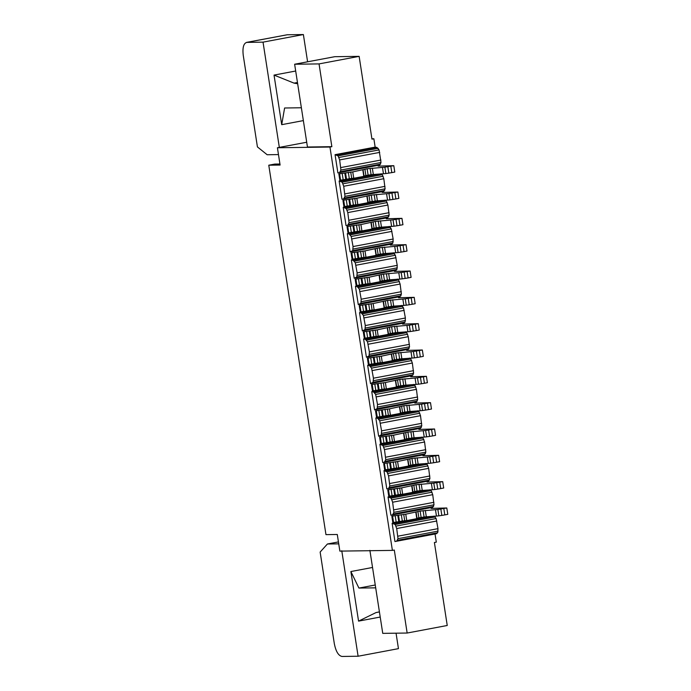 <?xml version="1.0" encoding="UTF-8"?>
<svg xmlns="http://www.w3.org/2000/svg" width="691" height="691" viewBox="0 0 691 691"><rect width="100%" height="100%" fill="white"/><g stroke="black" fill="none" stroke-linecap="round" stroke-linejoin="round"><path stroke-width="1.04" d="M391.84 516.203L392.825 522.577L393.568 522.439L392.583 516.065L391.84 516.203M431.08 508.395L446.792 507.98L437.869 509.466L420.137 511.072L405.755 514.199L395.183 515.702L396.168 522.076L393.568 522.439M395.183 515.702L392.583 516.065M397.783 515.279L398.767 521.653L396.168 522.076M398.526 515.14L399.51 521.506L398.767 521.653M401.316 514.648L402.309 521.014L399.51 521.506M403.725 514.354L404.71 520.72L402.309 521.014M405.755 514.199L406.74 520.565L404.71 520.72M415.818 512.299L416.803 518.673L406.74 520.565M416.034 511.91L417.019 518.276L416.448 518.544M417.9 511.495L418.884 517.861L417.019 518.276M420.137 511.072L421.121 517.447L418.884 517.861M423.108 510.64L424.093 517.015L421.121 517.447M425.319 510.416L426.312 516.79L424.093 517.015M435.468 509.69L436.453 516.065L426.312 516.79M437.869 509.466L438.854 515.84L436.453 516.065M440.841 509.034L441.825 515.408L438.854 515.84M443.812 508.541L444.797 514.907L441.825 515.408M446.792 507.98L447.777 514.346L444.797 514.907M387.763 489.876L388.748 496.242L389.491 496.103L388.506 489.738L387.763 489.876M427.003 482.068L442.715 481.653L433.793 483.139L416.06 484.745L401.678 487.863L391.106 489.375L392.091 495.749L389.491 496.103M391.106 489.375L388.506 489.738M393.706 488.952L394.691 495.317L392.091 495.749M394.449 488.813L395.433 495.179L394.691 495.317M397.239 488.312L398.232 494.687L395.433 495.179M399.648 488.019L400.633 494.393L398.232 494.687M401.678 487.863L402.663 494.238L400.633 494.393M411.741 485.972L412.726 492.346L402.663 494.238M411.957 485.583L412.942 491.949L412.372 492.217M413.823 485.16L414.807 491.534L412.942 491.949M416.06 484.745L417.044 491.111L414.807 491.534M419.031 484.313L420.016 490.679L417.044 491.111M421.242 484.089L422.236 490.455L420.016 490.679M431.391 483.363L432.376 489.738L422.236 490.455M433.793 483.139L434.777 489.504L432.376 489.738M436.764 482.707L437.749 489.073L434.777 489.504M439.735 482.206L440.72 488.58L437.749 489.073M442.715 481.653L443.7 488.019L440.72 488.58M383.686 463.549L384.671 469.915L385.414 469.776L384.429 463.402L383.686 463.549M422.935 455.732L438.638 455.317L429.716 456.803L411.983 458.409L397.601 461.536L387.029 463.048L388.014 469.414L385.414 469.776M387.029 463.048L384.429 463.402M389.629 462.616L390.614 468.99L388.014 469.414M390.372 462.478L391.365 468.852L390.614 468.99M393.17 461.985L394.155 468.36L391.365 468.852M395.572 461.692L396.556 468.066L394.155 468.36M397.601 461.536L398.586 467.902L396.556 468.066M407.664 459.645L408.649 466.01L398.586 467.902M407.88 459.247L408.865 465.622L408.295 465.889M409.746 458.833L410.73 465.207L408.865 465.622M411.983 458.409L412.968 464.784L410.73 465.207M414.954 457.986L415.939 464.352L412.968 464.784M417.174 457.753L418.159 464.127L415.939 464.352M427.314 457.036L428.299 463.402L418.159 464.127M429.716 456.803L430.7 463.177L428.299 463.402M432.687 456.371L433.672 462.745L430.7 463.177M435.658 455.879L436.643 462.253L433.672 462.745M438.638 455.317L439.623 461.692L436.643 462.253M379.609 437.213L380.594 443.587L381.337 443.449L380.352 437.075L379.609 437.213M418.858 429.405L434.561 428.99L425.639 430.476L407.906 432.082L393.525 435.209L382.952 436.712L383.937 443.086L381.337 443.449M382.952 436.712L380.352 437.075M385.552 436.289L386.537 442.663L383.937 443.086M386.295 436.151L387.288 442.516L386.537 442.663M389.093 435.658L390.078 442.024L387.288 442.516M391.495 435.365L392.488 441.73L390.078 442.024M393.525 435.209L394.518 441.575L392.488 441.73M403.587 433.309L404.572 439.683L394.518 441.575M403.803 432.92L404.788 439.286L404.218 439.554M405.669 432.506L406.654 438.871L404.788 439.286M407.906 432.082L408.891 438.457L406.654 438.871M410.877 431.65L411.862 438.025L408.891 438.457M413.097 431.426L414.082 437.8L411.862 438.025M423.238 430.7L424.222 437.075L414.082 437.8M425.639 430.476L426.623 436.842L424.222 437.075M428.61 430.044L429.595 436.418L426.623 436.842M431.581 429.552L432.575 435.917L429.595 436.418M434.561 428.99L435.555 435.356L432.575 435.917M375.533 410.886L376.517 417.252L377.269 417.114L376.275 410.748L375.533 410.886M414.781 403.069L430.484 402.654L421.562 404.149L403.829 405.755L389.448 408.873L378.875 410.385L379.86 416.751L377.269 417.114M378.875 410.385L376.275 410.748M381.475 409.962L382.46 416.327L379.86 416.751M382.227 409.815L383.211 416.189L382.46 416.327M385.017 409.322L386.001 415.697L383.211 416.189M387.418 409.029L388.411 415.403L386.001 415.697M389.448 408.873L390.441 415.248L388.411 415.403M399.51 406.982L400.495 413.356L390.441 415.248M399.726 406.593L400.711 412.959L400.141 413.227M401.592 406.17L402.577 412.544L400.711 412.959M403.829 405.755L404.814 412.121L402.577 412.544M406.8 405.323L407.785 411.689L404.814 412.121M409.02 405.099L410.005 411.465L407.785 411.689M419.161 404.373L420.145 410.748L410.005 411.465M421.562 404.149L422.546 410.514L420.145 410.748M424.533 403.717L425.518 410.083L422.546 410.514M427.504 403.216L428.498 409.59L425.518 410.083M430.484 402.654L431.478 409.029L428.498 409.59M371.456 384.559L372.44 390.925L373.192 390.786L372.199 384.412L371.456 384.559M410.704 376.742L426.416 376.327L417.485 377.813L399.752 379.419L385.379 382.546L374.798 384.058L375.783 390.424L373.192 390.786M374.798 384.058L372.199 384.412M377.398 383.626L378.392 390L375.783 390.424M378.15 383.488L379.134 389.862L378.392 390M380.94 382.995L381.924 389.361L379.134 389.862M383.35 382.702L384.334 389.076L381.924 389.361M385.379 382.546L386.364 388.912L384.334 389.076M395.433 380.655L396.418 387.02L386.364 388.912M395.649 380.257L396.634 386.632L396.064 386.9M397.515 379.843L398.508 386.217L396.634 386.632M399.752 379.419L400.737 385.794L398.508 386.217M402.723 378.996L403.708 385.362L400.737 385.794M404.943 378.763L405.928 385.137L403.708 385.362M415.084 378.046L416.068 384.412L405.928 385.137M417.485 377.813L418.478 384.187L416.068 384.412M420.456 377.381L421.441 383.755L418.478 384.187M423.436 376.889L424.421 383.263L421.441 383.755M426.416 376.327L427.401 382.702L424.421 383.263M367.379 358.223L368.363 364.598L369.115 364.451L368.13 358.085L367.379 358.223M406.628 350.415L422.339 350L413.408 351.486L395.675 353.092L381.302 356.21L370.721 357.722L371.706 364.097L369.115 364.451M370.721 357.722L368.13 358.085M373.321 357.299L374.315 363.665L371.706 364.097M374.073 357.161L375.058 363.526L374.315 363.665M376.863 356.668L377.847 363.034L375.058 363.526M379.273 356.375L380.257 362.74L377.847 363.034M381.302 356.21L382.287 362.585L380.257 362.74M391.356 354.319L392.341 360.693L382.287 362.585M391.572 353.93L392.557 360.296L391.987 360.564M393.438 353.516L394.431 359.881L392.557 360.296M395.675 353.092L396.66 359.467L394.431 359.881M398.647 352.66L399.631 359.035L396.66 359.467M400.866 352.436L401.851 358.81L399.631 359.035M411.007 351.71L411.991 358.085L401.851 358.81M413.408 351.486L414.401 357.852L411.991 358.085M416.379 351.054L417.364 357.428L414.401 357.852M419.359 350.562L420.344 356.927L417.364 357.428M422.339 350L423.324 356.366L420.344 356.927M363.302 331.896L364.295 338.262L365.038 338.124L364.053 331.758L363.302 331.896M402.551 324.079L418.262 323.664L409.34 325.159L391.598 326.765L377.226 329.883L366.645 331.395L367.629 337.761L365.038 338.124M366.645 331.395L364.053 331.758M369.253 330.972L370.238 337.338L367.629 337.761M369.996 330.825L370.981 337.199L370.238 337.338M372.786 330.333L373.771 336.707L370.981 337.199M375.196 330.039L376.18 336.413L373.771 336.707M377.226 329.883L378.21 336.258L376.18 336.413M387.28 327.992L388.264 334.358L378.21 336.258M387.496 327.594L388.48 333.969L387.91 334.237M389.37 327.18L390.355 333.554L388.48 333.969M391.598 326.765L392.592 333.131L390.355 333.554M394.57 326.333L395.554 332.699L392.592 333.131M396.789 326.109L397.774 332.475L395.554 332.699M406.93 325.383L407.923 331.749L397.774 332.475M409.34 325.159L410.324 331.525L407.923 331.749M412.302 324.727L413.287 331.093L410.324 331.525M415.282 324.226L416.267 330.6L413.287 331.093M418.262 323.664L419.247 330.039L416.267 330.6M359.225 305.56L360.218 311.935L360.961 311.796L359.976 305.422L359.225 305.56M398.474 297.752L414.185 297.337L405.263 298.823L387.521 300.43L373.149 303.556L362.568 305.068L363.561 311.434L360.961 311.796M362.568 305.068L359.976 305.422M365.176 304.636L366.161 311.01L363.561 311.434M365.919 304.498L366.904 310.872L366.161 311.01M368.709 304.005L369.694 310.371L366.904 310.872M371.119 303.712L372.103 310.086L369.694 310.371M373.149 303.556L374.133 309.922L372.103 310.086M383.203 301.665L384.187 308.031L374.133 309.922M383.419 301.267L384.412 307.642L383.833 307.91M385.293 300.853L386.278 307.219L384.412 307.642M387.521 300.43L388.515 306.804L386.278 307.219M390.493 299.998L391.477 306.372L388.515 306.804M392.713 299.773L393.697 306.148L391.477 306.372M402.853 299.056L403.846 305.422L393.697 306.148M405.263 298.823L406.248 305.197L403.846 305.422M408.226 298.391L409.219 304.766L406.248 305.197M411.205 297.899L412.19 304.265L409.219 304.766M414.185 297.337L415.17 303.712L412.19 304.265M355.157 279.233L356.141 285.608L356.884 285.461L355.9 279.095L355.157 279.233M394.397 271.425L410.108 271.01L401.186 272.496L383.453 274.102L369.072 277.221L358.491 278.732L359.484 285.107L356.884 285.461M358.491 278.732L355.9 279.095M361.099 278.309L362.084 284.675L359.484 285.107M361.842 278.171L362.827 284.537L362.084 284.675M364.632 277.678L365.617 284.044L362.827 284.537M367.042 277.385L368.027 283.751L365.617 284.044M369.072 277.221L370.056 283.595L368.027 283.751M379.126 275.329L380.119 281.703L370.056 283.595M379.342 274.94L380.335 281.306L379.756 281.574M381.216 274.526L382.201 280.892L380.335 281.306M383.453 274.102L384.438 280.468L382.201 280.892M386.416 273.671L387.401 280.045L384.438 280.468M388.636 273.446L389.62 279.812L387.401 280.045M398.785 272.72L399.769 279.095L389.62 279.812M401.186 272.496L402.171 278.862L399.769 279.095M404.149 272.064L405.142 278.43L402.171 278.862M407.129 271.572L408.113 277.937L405.142 278.43M410.108 271.01L411.093 277.376L408.113 277.937M351.08 252.906L352.065 259.272L352.807 259.134L351.823 252.768L351.08 252.906M390.32 245.089L406.032 244.674L397.109 246.16L379.376 247.775L364.995 250.893L354.423 252.405L355.407 258.771L352.807 259.134M354.423 252.405L351.823 252.768M357.022 251.982L358.007 258.348L355.407 258.771M357.765 251.835L358.75 258.209L358.007 258.348M360.555 251.343L361.54 257.717L358.75 258.209M362.965 251.049L363.95 257.423L361.54 257.717M364.995 250.893L365.98 257.268L363.95 257.423M375.058 249.002L376.042 255.368L365.98 257.268M375.273 248.605L376.258 254.979L375.679 255.247M377.139 248.19L378.124 254.564L376.258 254.979M379.376 247.775L380.361 254.141L378.124 254.564M382.339 247.343L383.332 253.709L380.361 254.141M384.559 247.119L385.543 253.485L383.332 253.709M394.708 246.393L395.693 252.759L385.543 253.485M397.109 246.16L398.094 252.535L395.693 252.759M400.08 245.737L401.065 252.103L398.094 252.535M403.052 245.236L404.036 251.61L401.065 252.103M406.032 244.674L407.016 251.049L404.036 251.61M347.003 226.57L347.988 232.945L348.73 232.807L347.746 226.432L347.003 226.57M386.243 218.762L401.955 218.347L393.032 219.833L375.299 221.44L360.918 224.566L350.346 226.069L351.33 232.444L348.73 232.807M350.346 226.069L347.746 226.432M352.946 225.646L353.93 232.021L351.33 232.444M353.688 225.508L354.673 231.874L353.93 232.021M356.478 225.016L357.463 231.381L354.673 231.874M358.888 224.722L359.873 231.088L357.463 231.381M360.918 224.566L361.903 230.932L359.873 231.088M370.981 222.675L371.965 229.041L361.903 230.932M371.197 222.277L372.181 228.652L371.611 228.92M373.062 221.863L374.047 228.229L372.181 228.652M375.299 221.44L376.284 227.814L374.047 228.229M378.262 221.008L379.255 227.382L376.284 227.814M380.482 220.783L381.475 227.158L379.255 227.382M390.631 220.066L391.616 226.432L381.475 227.158M393.032 219.833L394.017 226.207L391.616 226.432M396.003 219.401L396.988 225.776L394.017 226.207M398.975 218.909L399.959 225.275L396.988 225.776M401.955 218.347L402.939 224.713L399.959 225.275M342.926 200.243L343.911 206.618L344.654 206.471L343.669 200.105L342.926 200.243M382.166 192.435L397.878 192.02L388.955 193.506L371.222 195.112L356.841 198.231L346.269 199.742L347.253 206.117L344.654 206.471M346.269 199.742L343.669 200.105M348.869 199.319L349.853 205.685L347.253 206.117M349.611 199.181L350.596 205.547L349.853 205.685M352.401 198.68L353.395 205.054L350.596 205.547M354.811 198.395L355.796 204.761L353.395 205.054M356.841 198.231L357.826 204.605L355.796 204.761M366.904 196.339L367.888 202.713L357.826 204.605M367.12 195.95L368.104 202.316L367.534 202.584M368.985 195.536L369.97 201.902L368.104 202.316M371.222 195.112L372.207 201.478L369.97 201.902M374.194 194.681L375.178 201.055L372.207 201.478M376.405 194.456L377.398 200.822L375.178 201.055M386.554 193.73L387.539 200.105L377.398 200.822M388.955 193.506L389.94 199.872L387.539 200.105M391.927 193.074L392.911 199.44L389.94 199.872M394.898 192.582L395.883 198.948L392.911 199.44M397.878 192.02L398.862 198.386L395.883 198.948M338.849 173.916L339.834 180.282L340.577 180.144L339.592 173.769L338.849 173.916M378.098 166.099L393.801 165.685L384.878 167.17L367.146 168.785L352.764 171.904L342.192 173.415L343.177 179.781L340.577 180.144M342.192 173.415L339.592 173.769M344.792 172.983L345.776 179.358L343.177 179.781M345.535 172.845L346.528 179.219L345.776 179.358M348.324 172.353L349.318 178.727L346.528 179.219M350.734 172.059L351.719 178.433L349.318 178.727M352.764 171.904L353.749 178.269L351.719 178.433M362.827 170.012L363.812 176.378L353.749 178.269M363.043 169.615L364.027 175.989L363.457 176.257M364.908 169.2L365.893 175.574L364.027 175.989M367.146 168.785L368.13 175.151L365.893 175.574M370.117 168.354L371.102 174.719L368.13 175.151M372.337 168.129L373.321 174.495L371.102 174.719M382.477 167.403L383.462 173.769L373.321 174.495M384.878 167.17L385.863 173.545L383.462 173.769M387.85 166.747L388.834 173.113L385.863 173.545M390.821 166.246L391.806 172.62L388.834 173.113M393.801 165.685L394.786 172.059L391.806 172.62M279.933 164.017L274.742 164.087L268.773 165.209L325.962 534.635L337.286 534.48L339.86 551.116L392.393 550.399L329.952 147.036L277.419 147.753L279.328 147.39L263.038 42.142L303.384 34.55L307.599 61.801M277.419 147.753L280.097 165.054L268.773 165.209M263.038 42.142L246.471 42.401L287.24 34.766L246.894 42.358C243.612 43.222 242.394 47.489 243.223 55.176L257.423 146.907L267.158 154.741L278.473 154.585M396.055 633.181L398.448 648.642L358.102 656.234L341.959 656.45C338.426 655.69 335.886 651.466 334.34 643.787L320.14 552.057L327.422 543.998L338.737 543.843M294.634 64.237L334.729 56.697L359.139 56.36L319.043 63.909L331.861 146.673L307.452 147.01L294.634 64.237L319.043 63.909M359.139 56.36L371.957 139.133L373.866 138.77L375.153 147.123L376.958 147.442L379.065 149.912L381.017 162.497L379.679 165.019L337.89 172.931L335.057 154.672L375.153 147.123M339.134 180.999L342.157 182.199L343.721 186.259L344.999 196.374L343.66 198.887L341.967 199.258L339.134 180.999L353.524 178.295M363.812 176.352L373.926 174.452M341.967 199.258L383.755 191.347L385.094 188.833L383.816 178.71L382.253 174.659L381.035 173.778M343.211 207.326L346.234 208.527L347.798 212.586L349.076 222.701L347.737 225.223L346.044 225.586L343.211 207.326L357.601 204.622M367.88 202.688L378.003 200.779M346.044 225.586L387.832 217.674L389.171 215.16L387.893 205.037L386.329 200.986L385.112 200.105M347.288 233.662L349.093 233.981L351.201 236.452L353.058 246.557L352.755 250.643L350.112 251.921L347.288 233.662L361.678 230.949M371.957 229.015L382.08 227.114M350.112 251.921L391.909 244.009L392.851 243.094L393.153 239.017L391.296 228.902L389.188 226.432M351.365 259.989L353.17 260.308L355.278 262.779L357.135 272.893L356.832 276.97L354.189 278.248L351.365 259.989L365.755 257.285M376.034 255.35L386.157 253.442M354.189 278.248L395.978 270.336L396.928 269.43L397.23 265.344L395.373 255.238L393.265 252.768M355.442 286.316L357.247 286.644L359.355 289.106L361.212 299.22L360.909 303.297L358.266 304.584L355.442 286.316L369.823 283.612M380.11 281.678L390.225 279.769M358.266 304.584L400.054 296.664L401.393 294.15L400.124 284.036L398.56 279.976L397.334 279.095M359.519 312.652L361.315 312.971L363.431 315.442L365.289 325.547L364.986 329.633L362.343 330.911L359.519 312.652L373.9 309.939M384.187 308.005L394.302 306.104M362.343 330.911L404.131 322.999L405.081 322.084L405.384 318.007L403.527 307.892L401.411 305.422M363.596 338.979L365.392 339.298L367.508 341.769L369.365 351.883L369.063 355.96L366.42 357.238L363.596 338.979L377.977 336.275M388.264 334.34L398.379 332.431M366.42 357.238L408.208 349.326L409.547 346.813L408.269 336.69L406.714 332.639L405.487 331.758M367.672 365.306L369.469 365.634L371.585 368.096L373.442 378.21L373.131 382.287L370.497 383.574L367.672 365.306L382.054 362.602M392.341 360.667L402.456 358.767M370.497 383.574L412.285 375.654L413.624 373.14L412.346 363.025L410.791 358.966L409.564 358.085M371.749 391.642L373.546 391.961L375.654 394.431L377.511 404.537L377.208 408.623L374.574 409.901L371.749 391.642L386.131 388.929M396.418 386.995L406.533 385.094M374.574 409.901L416.362 401.989L417.701 399.476L416.423 389.353L414.859 385.293L413.641 384.421M375.826 417.969L377.623 418.288L379.73 420.759L381.587 430.873L381.285 434.95L378.651 436.228L375.826 417.969L390.208 415.265M400.495 413.33L410.609 411.421M378.651 436.228L420.439 428.316L421.778 425.803L420.499 415.68L418.936 411.629L417.718 410.748M379.895 444.296L382.918 445.505L384.481 449.556L385.759 459.679L384.421 462.193L382.728 462.564L379.895 444.296L394.285 441.592M404.572 439.657L414.686 437.757M382.728 462.564L424.516 454.643L425.855 452.13L424.576 442.015L423.013 437.956L421.795 437.075M383.971 470.631L386.995 471.832L388.558 475.883L389.836 486.006L388.497 488.52L386.805 488.891L383.971 470.631L398.361 467.919M408.649 465.984L418.763 464.084M386.805 488.891L428.593 480.979L429.932 478.466L428.653 468.343L427.09 464.292L425.872 463.411M388.048 496.959L391.071 498.159L392.635 502.219L393.913 512.333L392.574 514.855L390.881 515.218L388.048 496.959L402.438 494.255M412.717 492.32L422.84 490.411M390.881 515.218L432.67 507.306L434.008 504.793L432.73 494.67L431.167 490.619L429.949 489.738M392.125 523.294L395.148 524.495L396.712 528.546L397.99 538.669L396.651 541.183L394.958 541.554L392.125 523.294L406.515 520.582M416.794 518.647L426.917 516.747M394.958 541.554L435.045 534.005L436.306 542.141L434.397 542.495L447.241 625.485L407.154 633.034L394.302 550.045L392.393 550.399M329.952 147.036L331.861 146.673M279.328 147.39L306.709 142.242M371.905 138.796L373.866 138.77M434.026 516.065L436.133 518.535L437.99 528.65L437.688 532.726L435.045 534.005M396.651 541.183L436.747 533.642M393.93 523.614L432.566 516.341M395.148 524.495L435.244 516.946M396.038 526.084L436.133 518.535M396.712 528.546L436.807 521.005M397.895 536.19L437.99 528.65M397.99 538.669L438.085 531.12M397.593 540.276L437.688 532.726M392.574 514.855L432.67 507.306M389.854 497.278L428.489 490.014M391.071 498.159L431.167 490.619M391.961 499.748L432.056 492.208M392.635 502.219L432.73 494.67M393.818 509.863L433.913 502.314M393.913 512.333L434.008 504.793M393.516 513.94L433.611 506.399M388.497 488.52L428.593 480.979M385.777 470.951L424.412 463.678M386.995 471.832L427.09 464.292M387.884 473.421L427.979 465.872M388.558 475.883L428.653 468.343M389.741 483.527L429.837 475.987M389.836 486.006L429.932 478.466M389.439 487.613L429.534 480.064M384.421 462.193L424.516 454.643M381.7 444.624L420.335 437.351M382.918 445.505L423.013 437.956M383.807 447.086L423.903 439.545M384.481 449.556L424.576 442.015M385.664 457.2L425.76 449.66M385.759 459.679L425.855 452.13M385.362 461.286L425.457 453.737M380.344 435.866L420.439 428.316M377.623 418.288L416.258 411.024M378.841 419.169L418.936 411.629M379.73 420.759L419.826 413.218M380.404 423.229L420.499 415.68M381.587 430.873L421.683 423.324M381.682 433.343L421.778 425.803M381.285 434.95L421.38 427.409M376.267 409.53L416.362 401.989M373.546 391.961L412.181 384.688M374.772 392.842L414.859 385.293M375.654 394.431L415.749 386.882M376.327 396.893L416.423 389.353M377.511 404.537L417.606 396.997M377.606 407.016L417.701 399.476M377.208 408.623L417.304 401.074M372.19 383.203L412.285 375.654M369.469 365.634L408.105 358.361M370.696 366.515L410.791 358.966M371.585 368.096L411.672 360.555M372.25 370.566L412.346 363.025M373.442 378.21L413.529 370.67M373.529 380.689L413.624 373.14M373.131 382.287L413.227 374.747M368.113 356.876L408.208 349.326M365.392 339.298L404.036 332.034M366.619 340.179L406.714 332.639M367.508 341.769L407.604 334.228M368.182 344.239L408.269 336.69M369.365 351.883L409.452 344.334M369.452 354.353L409.547 346.813M369.063 355.96L409.15 348.419M364.036 330.54L404.131 322.999M361.315 312.971L399.959 305.698M362.542 313.852L402.637 306.303M363.431 315.442L403.527 307.892M364.105 317.903L404.2 310.363M365.289 325.547L405.384 318.007M365.375 328.026L405.47 320.477M364.986 329.633L405.081 322.084M359.959 304.213L400.054 296.664M357.247 286.644L395.883 279.371M358.465 287.525L398.56 279.976M359.355 289.106L399.45 281.565M360.028 291.576L400.124 284.036M361.212 299.22L401.307 291.68M361.298 301.699L401.393 294.15M360.909 303.297L401.005 295.757M355.891 277.877L395.978 270.336M353.17 260.308L391.806 253.036M354.388 261.189L394.483 253.649M355.278 262.779L395.373 255.238M355.951 265.249L396.047 257.7M357.135 272.893L397.23 265.344M357.23 275.363L397.316 267.823M356.832 276.97L396.928 269.43M351.814 251.55L391.909 244.009M349.093 233.981L387.729 226.708M350.311 234.862L390.406 227.313M351.201 236.452L391.296 228.902M351.874 238.913L391.97 231.373M353.058 246.557L393.153 239.017M353.153 249.036L393.239 241.487M352.755 250.643L392.851 243.094M347.737 225.223L387.832 217.674M345.016 207.645L383.652 200.381M346.234 208.527L386.329 200.986M347.124 210.116L387.219 202.575M347.798 212.586L387.893 205.037M348.981 220.23L389.076 212.681M349.076 222.701L389.171 215.16M348.679 224.307L388.774 216.767M343.66 198.887L383.755 191.347M340.939 181.318L379.575 174.046M342.157 182.199L382.253 174.659M343.047 183.789L383.142 176.24M343.721 186.259L383.816 178.71M344.904 193.903L384.999 186.354M344.999 196.374L385.094 188.833M344.602 197.98L384.697 190.431M335.057 154.672L338.08 155.872L339.644 159.923L340.922 170.046L339.583 172.56L337.89 172.931M339.583 172.56L379.679 165.019M336.863 154.991L376.958 147.442M338.08 155.872L378.176 148.323M338.97 157.462L379.065 149.912M339.644 159.923L379.739 152.383M340.827 167.567L380.922 160.027M340.922 170.046L381.017 162.497M340.525 171.653L380.62 164.104M372.544 567.466L350.881 571.543L358.56 621.123L380.214 617.046M358.102 656.234L341.777 550.762M287.24 34.766L303.384 34.55M338.443 541.925L327.422 543.998M295.688 71.018L274.033 75.094L281.703 124.674L303.358 120.597M369.892 550.373L382.745 633.362L407.154 633.034M375.697 587.842L358.923 588.067L350.881 571.543M358.56 621.123L376.025 612.572L379.411 611.872M379.419 611.932L376.025 612.572M375.256 585.001L358.923 588.067M297.458 82.488L294.064 83.127L297.657 83.741M274.033 75.094L294.064 83.127M301.371 107.77L284.606 107.995L281.703 124.674"/></g></svg>
